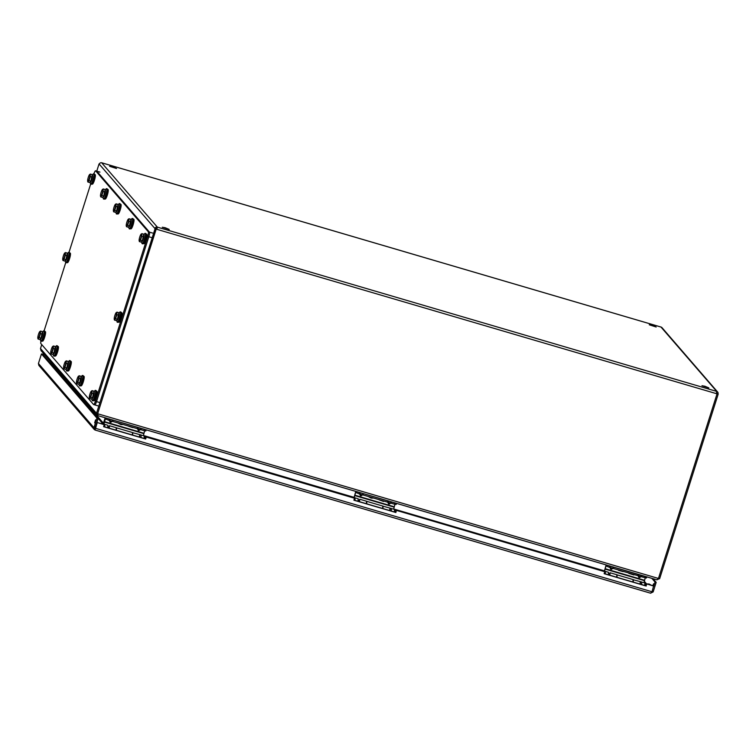 <?xml version="1.0" encoding="UTF-8"?>
<svg xmlns="http://www.w3.org/2000/svg" width="756" height="756" viewBox="0 0 756 756"><rect width="100%" height="100%" fill="white"/><g stroke="black" fill="none" stroke-linecap="round" stroke-linejoin="round"><path stroke-width="1.13" d="M95.322 428.331L95.133 430.051L95.464 428.302L95.502 428.879L93.933 427.688L94.254 429.493L95.076 430.022M103.657 426.545L145.473 438.83L146.097 436.864L354.507 498.223L146.267 437.062L145.653 439.028L103.619 426.686L104.243 424.721L97.08 422.462L95.502 428.879L95.086 428.028L98.119 418.465L96.966 418.125L93.933 427.688L38.433 363.494L41.467 353.931L96.966 418.125M41.467 353.931L42.629 354.271L98.119 418.465M94.254 429.493L38.868 365.422L38.433 363.494M44.717 354.857L42.742 354.394M652.797 585.683L653.638 583.774L653.307 585.834M653.742 586.061L655.027 582.025L651.852 578.359M604.205 573.558L646.021 585.843L646.645 583.878L653.628 585.928L652.012 591.768L650.576 593.177L653.146 591.929L652.069 591.608M353.931 500.056L395.747 512.332L396.371 510.366L604.781 571.734L396.371 510.366M97.08 422.462L104.243 424.721M95.133 430.051L650.651 593.214L95.133 430.041M94.67 422.85L95.577 419.873L94.67 422.85M44.547 354.659L42.601 354.091M655.027 582.025L656.18 582.366L653.014 578.699M653.146 591.929L656.18 582.366M652.012 591.768L95.464 428.302L97.25 422.67M653.808 586.127L646.645 583.878M646.815 584.076L646.021 585.843M646.191 586.042L604.157 573.691L604.781 571.734M396.541 510.574L395.747 512.332M395.917 512.53L353.893 500.188L354.507 498.223M652.211 325.307L656.18 326.998L649.272 324.796L652.211 325.307M704.885 386.24L708.854 387.922L701.946 385.73L704.885 386.24M112.549 166.802L116.518 168.494L109.601 166.301L112.549 166.802M165.224 227.736L169.193 229.427L162.275 227.235L165.224 227.736M156.879 229.162L157.371 227.14A2.003 1.956 139.2 0 0 154.876 228.482L156.029 228.822A0.775 0.756 -40.8 0 1 157.002 228.303L156.879 229.162L156.218 229.04M716.641 392.751A0.775 0.756 -40.8 0 1 716.849 393.536L718.002 393.876A2.003 1.956 139.2 0 0 716.716 391.419L716.395 393.649L717.047 393.763L716.537 393.177M658.391 578.434L97.921 413.825L97.722 415.611L656.898 579.843L658.467 578.453L717.038 393.838L716.442 393.507M661.009 327.065L716.716 391.419L157.371 227.14L157.002 228.303M99.31 163.995L99.253 164.146A2.003 1.956 -40.8 0 1 101.748 162.805L661.094 327.083A2.003 1.956 -40.8 0 1 662.01 327.669L717.633 392.014M157.371 227.14L101.663 162.776M156.029 228.822L97.666 413.674L96.399 413.201L96.721 415.006L97.628 415.365M97.685 413.608L156.237 228.974M97.751 413.617L98.138 414.449L97.751 413.617M156.407 229.181L716.395 393.649M717.047 393.763L718.002 393.876M658.495 578.387L659.638 578.727L718.2 394.103M156.227 229.049L155.075 228.709L96.503 413.334M99.253 164.146L155.075 228.709M96.721 415.006L41.032 350.595L40.493 348.535L41.741 344.604M96.759 171.158L99.055 163.92M97.94 414.364L97.552 413.541M97.722 415.611L97.713 413.91M656.917 579.814L659.525 578.595M105.197 417.803L103.081 424.097L50.586 363.371L51.238 362.407M93.914 173.823A4.149 0.756 106.4 0 1 95.568 170.809A4.149 0.756 106.4 0 1 95.653 170.865L148.327 231.799A4.149 0.756 106.4 0 1 147.666 236.401L95.369 401.266A4.149 0.756 106.4 0 1 93.612 404.564A4.149 0.756 106.4 0 1 93.536 404.507L40.862 343.583A4.149 0.756 106.4 0 1 40.956 341.145M44.103 330.835L65.744 262.606M69.004 252.334L90.654 184.095A5.386 0.983 106.4 0 1 90.427 183.689L90.304 182.168M95.568 170.809L96.73 171.149A4.149 0.756 106.4 0 1 96.806 171.206L149.48 232.139A4.149 0.756 106.4 0 1 148.819 236.741L96.522 401.606A4.149 0.756 106.4 0 1 94.774 404.904A4.149 0.756 106.4 0 1 94.689 404.847A4.149 0.756 -73.6 0 0 94.774 404.904A4.149 0.756 -73.6 0 0 96.522 401.606L148.819 236.741A4.149 0.756 -73.6 0 0 149.48 232.139L96.806 171.206A4.149 0.756 -73.6 0 0 96.73 171.149A4.149 0.756 -73.6 0 0 96.636 171.158M106.691 418.238L146.002 429.786M607.248 565.261L646.56 576.8M632.885 581.988L633.112 579.578L617.142 574.881L616.915 577.291M616.943 576.157L616.745 577.244M132.347 434.974L132.574 432.564L116.604 427.868L116.377 430.277M116.367 428.85L116.207 430.23M382.621 508.476L382.848 506.066L366.877 501.379L366.651 503.789M366.651 502.362L366.48 503.742M146.012 429.871L106.501 418.191M103.685 424.409L105.509 417.898M104.177 425.307L104.857 424.371L104.621 426.828M104.451 426.781L104.441 425.382M106.7 418.418L106.407 419.344L105.386 418.739L103.884 424.466M106.407 419.344L108.656 420.251L108.949 419.325M144.453 429.758L144.16 430.684L108.656 420.251M144.16 430.684L145.842 430.967L146.097 430.079M144.642 430.816L143.366 435.683M141.126 435.05L144.273 435.947L144.037 438.404M107.702 427.735L107.928 425.278L104.857 424.371M141.192 435.04L140.956 437.497M108.911 426.96L109.072 428.132M109.242 428.189L109.469 425.722L108.684 426.932M116.074 430.192L116.301 427.735L109.469 425.722M137.252 428.094L138.216 430.334L139 430.561L140.332 429.257M138.083 428.595L138.424 429.814L139.208 430.051L139.605 429.342M109.091 419.826L110.055 422.065L110.839 422.292L112.171 420.988M109.932 420.327L110.272 421.546L110.669 420.846M132.659 432.659L139.652 434.587L139.425 437.053M132.82 432.583L132.593 435.04M132.621 433.755L132.413 434.993M108.344 426.875L108.184 427.877M144.122 438.093L144.746 437.214L146.021 437.1M146.088 437.488L144.765 437.96M150.406 438.13L146.815 436.864L145.814 437.176M147.089 437.157L150.349 438.111M139.709 434.634A2.608 0.472 106.4 0 1 139.822 434.605A2.608 0.472 106.4 0 1 139.586 437.1M140.814 437.459A2.608 0.472 -73.6 0 0 141.051 434.965L139.822 434.605M128.331 426.034L133.377 427.565M128.775 426.327L132.81 427.603M118.399 423.114L123.304 424.56M118.068 423.02L123.115 424.551M118.512 423.313L120.856 424.56L122.557 424.598M128.662 426.129L133.566 427.575M646.541 576.979L607.125 565.223M396.579 510.432L398.771 510.47L400.964 511.717L604.309 571.432L606.132 564.93M604.8 572.339L605.471 571.404L605.244 573.861M605.074 573.813L605.065 572.415M607.323 565.45L607.03 566.376L606.01 565.772L604.498 571.498M607.03 566.376L609.279 567.293L609.572 566.367M645.076 576.79L644.783 577.716L609.279 567.293M644.783 577.716L646.465 578.009L646.711 577.111M645.265 577.849L643.989 582.715M641.75 582.082L644.896 582.98L644.66 585.437M608.325 574.768L608.552 572.311L605.471 571.404M641.816 582.082L641.579 584.539M609.534 573.993L609.686 575.165M609.865 575.221L610.092 572.764L609.308 573.965M616.698 577.225L616.924 574.768L610.092 572.764M637.866 575.127L638.839 577.367L639.623 577.603L640.956 576.289M638.707 575.628L639.047 576.856L639.831 577.083L640.228 576.384M609.714 566.858L610.678 569.098L611.462 569.325L612.795 568.021M610.555 567.359L610.895 568.588L611.292 567.879M633.226 579.748L640.275 581.629L640.039 584.086M633.443 579.616L633.207 582.082M633.197 580.58L633.037 582.025M608.552 573.804L608.797 574.91M644.745 585.125L646.569 584.114L644.953 584.133M646.711 584.53L645.388 584.993M651.029 585.163L647.438 583.897L646.437 584.208M647.712 584.19L650.973 585.153M640.332 581.666A2.608 0.472 106.4 0 1 640.436 581.638A2.608 0.472 106.4 0 1 640.209 584.133M641.438 584.492A2.608 0.472 -73.6 0 0 641.674 581.997L640.436 581.638M629.398 573.36L633.433 574.645M628.831 573.369L633.887 574.976M619.022 570.156L623.927 571.593M619.136 570.345L623.738 571.583M618.569 570.364L623.171 571.63M629.285 573.161L634.189 574.607M396.295 503.373L356.785 491.693M146.305 436.921L148.497 436.959L150.69 438.215L353.969 497.911L355.783 491.4M354.46 498.809L355.131 497.873L354.904 500.34M354.725 500.283L354.725 498.894M356.983 491.92L356.69 492.846L355.66 492.25L354.158 497.977M356.69 492.846L358.93 493.762L359.232 492.836M394.736 503.26L394.443 504.195L358.93 493.762M394.443 504.195L396.125 504.479L396.371 503.581M394.925 504.328L393.649 509.194M391.41 508.552L394.547 509.459L394.32 511.916M357.975 501.237L358.212 498.78L355.131 497.873M391.476 508.552L391.239 511.009M359.195 500.472L359.346 501.644M359.516 501.691L359.752 499.234L358.968 500.434M366.348 503.704L366.584 501.237L359.752 499.234M387.526 501.606L388.49 503.846L389.274 504.072L390.606 502.759M388.367 502.107L388.707 503.326L389.491 503.553L389.879 502.853M359.374 493.337L360.338 495.567L361.122 495.804L362.455 494.49M360.206 493.838L360.546 495.057L360.943 494.358M382.933 506.161L389.935 508.098L389.699 510.555M383.103 506.095L382.867 508.552M382.905 507.257L382.697 508.505M358.212 500.283L358.457 501.379M394.405 511.604L395.019 510.725L396.295 510.602M396.361 510.999L395.048 511.462M400.689 511.642L397.089 510.366L396.097 510.687M397.373 510.669L400.633 511.623M389.983 508.136A2.608 0.472 106.4 0 1 390.096 508.117A2.608 0.472 106.4 0 1 389.86 510.602M391.098 510.971A2.608 0.472 -73.6 0 0 391.325 508.476L390.096 508.117M378.605 499.536L383.094 501.115M379.049 499.829L383.547 501.455M368.682 496.626L373.587 498.062M368.352 496.531L373.398 498.053M368.796 496.824L371.13 498.072L372.831 498.1M378.945 499.64L383.84 501.077M92.194 175.269A3.629 0.661 106.4 0 1 92.383 175.203A3.629 0.661 106.4 0 1 91.996 178.879A3.629 0.661 106.4 0 1 90.333 182.177A3.629 0.661 106.4 0 1 90.191 181.96M90.37 174.06L92.223 174.608L90.852 181.156L89.709 182.546L87.857 182.007L87.611 180.627A3.629 0.661 106.4 0 1 88.291 177.348A3.629 0.661 106.4 0 1 89.501 174.664L90.37 174.06L90.257 176.639L89 180.608L90.852 181.156M92.109 177.188L90.257 176.639M89 180.608L87.857 182.007M89.501 174.664A3.629 0.661 106.4 0 1 89.577 174.579A3.629 0.661 106.4 0 1 90.011 175.26A3.629 0.661 106.4 0 1 89.321 178.539A3.629 0.661 106.4 0 1 88.121 181.213A3.629 0.661 106.4 0 1 87.639 181.185A3.629 0.661 106.4 0 1 87.611 180.627M92.204 175.156L93.281 173.984A5.386 0.983 106.4 0 1 93.697 173.757A5.386 0.983 106.4 0 1 92.364 181.44A5.386 0.983 106.4 0 1 90.663 184.105L91.249 184.275A5.386 0.983 -73.6 0 0 91.712 184.01A5.386 0.983 -73.6 0 0 92.95 181.61A5.386 0.983 -73.6 0 0 94.528 174.409A5.386 0.983 -73.6 0 0 94.283 173.937A5.386 0.983 -73.6 0 0 93.914 174.107M91.854 183.821A4.971 0.907 -73.6 0 0 91.986 183.689A4.971 0.907 -73.6 0 0 93.139 181.478A4.971 0.907 -73.6 0 0 94.585 174.825A4.971 0.907 -73.6 0 0 94.547 174.645M92.128 183.802A4.971 0.907 -73.6 0 0 92.345 184.162A4.971 0.907 -73.6 0 0 93.914 181.705A4.971 0.907 -73.6 0 0 95.143 174.617A4.971 0.907 -73.6 0 0 94.774 174.806M143.697 234.842A3.629 0.661 106.4 0 1 143.886 234.785A3.629 0.661 106.4 0 1 143.498 238.452A3.629 0.661 106.4 0 1 141.835 241.75A3.629 0.661 106.4 0 1 141.693 241.533M141.882 233.642L143.734 234.18L142.355 240.729L141.211 242.128L139.359 241.58L139.113 240.2A3.629 0.661 106.4 0 1 139.803 236.93A3.629 0.661 106.4 0 1 141.003 234.247L141.882 233.642L141.759 236.212L140.503 240.191L142.355 240.729M143.612 236.76L141.759 236.212M140.503 240.191L139.359 241.58M141.003 234.247A3.629 0.661 106.4 0 1 141.079 234.162A3.629 0.661 106.4 0 1 141.514 234.842A3.629 0.661 106.4 0 1 140.824 238.112A3.629 0.661 106.4 0 1 139.624 240.795A3.629 0.661 106.4 0 1 139.142 240.758A3.629 0.661 106.4 0 1 139.113 240.2M143.706 234.729L144.783 233.557A5.386 0.983 106.4 0 1 145.199 233.339A5.386 0.983 106.4 0 1 143.867 241.013A5.386 0.983 106.4 0 1 142.166 243.678A5.386 0.983 106.4 0 1 141.93 243.262L141.807 241.74M142.534 243.508A5.386 0.983 -73.6 0 0 142.752 243.848A5.386 0.983 -73.6 0 0 143.215 243.583A5.386 0.983 -73.6 0 0 144.462 241.183A5.386 0.983 -73.6 0 0 146.031 233.982A5.386 0.983 -73.6 0 0 145.785 233.509A5.386 0.983 -73.6 0 0 145.417 233.68M143.356 243.394A4.971 0.907 -73.6 0 0 143.489 243.262A4.971 0.907 -73.6 0 0 144.642 241.051A4.971 0.907 -73.6 0 0 146.088 234.407A4.971 0.907 -73.6 0 0 146.05 234.218M143.631 243.375A4.971 0.907 -73.6 0 0 143.848 243.744A4.971 0.907 -73.6 0 0 145.417 241.277A4.971 0.907 -73.6 0 0 146.655 234.199A4.971 0.907 -73.6 0 0 146.277 234.388M67.293 253.77A3.629 0.661 106.4 0 1 67.482 253.714A3.629 0.661 106.4 0 1 67.095 257.39A3.629 0.661 106.4 0 1 65.432 260.678A3.629 0.661 106.4 0 1 65.29 260.461M65.47 252.57L67.322 253.109L65.942 259.658L64.808 261.056L62.956 260.508L62.701 259.128A3.629 0.661 106.4 0 1 63.391 255.859A3.629 0.661 106.4 0 1 64.591 253.175L65.47 252.57L65.356 255.15L64.09 259.119L65.942 259.658M67.208 255.689L65.356 255.15M64.09 259.119L62.956 260.508M64.591 253.175A3.629 0.661 106.4 0 1 64.666 253.09A3.629 0.661 106.4 0 1 65.111 253.77A3.629 0.661 106.4 0 1 64.421 257.04A3.629 0.661 106.4 0 1 63.221 259.724A3.629 0.661 106.4 0 1 62.729 259.686A3.629 0.661 106.4 0 1 62.701 259.128M67.445 253.704L68.371 252.495A5.386 0.983 106.4 0 1 68.796 252.268A5.386 0.983 106.4 0 1 67.464 259.941A5.386 0.983 106.4 0 1 65.753 262.606A5.386 0.983 106.4 0 1 65.526 262.2L65.403 260.669M66.122 262.445A5.386 0.983 -73.6 0 0 66.348 262.786A5.386 0.983 -73.6 0 0 66.802 262.512A5.386 0.983 -73.6 0 0 68.049 260.121A5.386 0.983 -73.6 0 0 69.628 252.91A5.386 0.983 -73.6 0 0 69.382 252.438A5.386 0.983 -73.6 0 0 69.013 252.608M66.953 262.332A4.971 0.907 -73.6 0 0 67.076 262.2A4.971 0.907 -73.6 0 0 68.229 259.979A4.971 0.907 -73.6 0 0 69.684 253.336A4.971 0.907 -73.6 0 0 69.647 253.147M67.227 262.304A4.971 0.907 -73.6 0 0 67.435 262.672A4.971 0.907 -73.6 0 0 69.013 260.215A4.971 0.907 -73.6 0 0 70.242 253.128A4.971 0.907 -73.6 0 0 69.864 253.317M118.796 313.353A3.629 0.661 106.4 0 1 118.985 313.286A3.629 0.661 106.4 0 1 118.597 316.962A3.629 0.661 106.4 0 1 116.934 320.26A3.629 0.661 106.4 0 1 116.793 320.043M116.972 312.143L118.824 312.691L117.454 319.24L116.311 320.629L114.458 320.09L114.213 318.711A3.629 0.661 106.4 0 1 114.893 315.432A3.629 0.661 106.4 0 1 116.093 312.748L116.972 312.143L116.859 314.723L115.602 318.692L117.454 319.24M118.711 315.271L116.859 314.723M115.602 318.692L114.458 320.09M116.093 312.748A3.629 0.661 106.4 0 1 116.169 312.663A3.629 0.661 106.4 0 1 116.613 313.343A3.629 0.661 106.4 0 1 115.923 316.622A3.629 0.661 106.4 0 1 114.723 319.297A3.629 0.661 106.4 0 1 114.232 319.268A3.629 0.661 106.4 0 1 114.213 318.711M118.947 313.277L119.883 312.067A5.386 0.983 106.4 0 1 120.298 311.85A5.386 0.983 106.4 0 1 118.966 319.523A5.386 0.983 106.4 0 1 117.265 322.188A5.386 0.983 106.4 0 1 117.029 321.772L116.906 320.251M117.634 322.018A5.386 0.983 -73.6 0 0 117.851 322.358A5.386 0.983 -73.6 0 0 118.305 322.094A5.386 0.983 -73.6 0 0 119.552 319.693A5.386 0.983 -73.6 0 0 121.13 312.493A5.386 0.983 -73.6 0 0 120.884 312.02A5.386 0.983 -73.6 0 0 120.516 312.19M118.456 321.905A4.971 0.907 -73.6 0 0 118.588 321.772A4.971 0.907 -73.6 0 0 119.731 319.561A4.971 0.907 -73.6 0 0 121.187 312.908A4.971 0.907 -73.6 0 0 121.149 312.729M118.73 321.886A4.971 0.907 -73.6 0 0 118.947 322.245A4.971 0.907 -73.6 0 0 120.516 319.788A4.971 0.907 -73.6 0 0 121.744 312.7A4.971 0.907 -73.6 0 0 121.376 312.899M42.393 332.281A3.629 0.661 106.4 0 1 42.572 332.224A3.629 0.661 106.4 0 1 42.185 335.891A3.629 0.661 106.4 0 1 40.531 339.189A3.629 0.661 106.4 0 1 40.38 338.971M40.569 331.071L42.421 331.619L41.041 338.168L39.898 339.557L38.046 339.019L37.8 337.639A3.629 0.661 106.4 0 1 38.49 334.36A3.629 0.661 106.4 0 1 39.69 331.686L40.569 331.071L40.446 333.651L39.189 337.62L41.041 338.168M42.298 334.199L40.446 333.651M39.189 337.62L38.046 339.019M39.69 331.686A3.629 0.661 106.4 0 1 39.766 331.6A3.629 0.661 106.4 0 1 40.2 332.271A3.629 0.661 106.4 0 1 39.51 335.551A3.629 0.661 106.4 0 1 38.31 338.234A3.629 0.661 106.4 0 1 37.828 338.197A3.629 0.661 106.4 0 1 37.8 337.639M42.544 332.215L43.47 330.996A5.386 0.983 106.4 0 1 43.895 330.778A5.386 0.983 106.4 0 1 42.563 338.452A5.386 0.983 106.4 0 1 40.852 341.117A5.386 0.983 106.4 0 1 40.616 340.701L40.493 339.179M41.221 340.947A5.386 0.983 -73.6 0 0 41.438 341.287A5.386 0.983 -73.6 0 0 41.901 341.022A5.386 0.983 -73.6 0 0 43.149 338.622A5.386 0.983 -73.6 0 0 44.717 331.421A5.386 0.983 -73.6 0 0 44.481 330.948A5.386 0.983 -73.6 0 0 44.113 331.119M42.043 340.833A4.971 0.907 -73.6 0 0 42.175 340.701A4.971 0.907 -73.6 0 0 43.328 338.49A4.971 0.907 -73.6 0 0 44.784 331.837A4.971 0.907 -73.6 0 0 44.746 331.657M42.327 340.814A4.971 0.907 -73.6 0 0 42.534 341.183A4.971 0.907 -73.6 0 0 44.113 338.716A4.971 0.907 -73.6 0 0 45.341 331.629A4.971 0.907 -73.6 0 0 44.963 331.827M93.895 391.854A3.629 0.661 106.4 0 1 94.075 391.797A3.629 0.661 106.4 0 1 93.687 395.473A3.629 0.661 106.4 0 1 92.034 398.762A3.629 0.661 106.4 0 1 91.892 398.544M92.071 390.654L93.924 391.192L92.544 397.741L91.4 399.14L89.548 398.592L89.302 397.212A3.629 0.661 106.4 0 1 89.992 393.942A3.629 0.661 106.4 0 1 91.192 391.258L92.071 390.654L91.958 393.233L90.692 397.202L92.544 397.741M93.81 393.772L91.958 393.233M90.692 397.202L89.548 398.592M91.192 391.258A3.629 0.661 106.4 0 1 91.268 391.173A3.629 0.661 106.4 0 1 91.703 391.854A3.629 0.661 106.4 0 1 91.022 395.123A3.629 0.661 106.4 0 1 89.813 397.807A3.629 0.661 106.4 0 1 89.331 397.769A3.629 0.661 106.4 0 1 89.302 397.212M94.046 391.788L94.972 390.578A5.386 0.983 106.4 0 1 95.398 390.351A5.386 0.983 106.4 0 1 94.065 398.025A5.386 0.983 106.4 0 1 92.355 400.689A5.386 0.983 106.4 0 1 92.128 400.283L91.996 398.762M92.723 400.529A5.386 0.983 -73.6 0 0 92.941 400.869A5.386 0.983 -73.6 0 0 93.404 400.595A5.386 0.983 -73.6 0 0 94.651 398.204A5.386 0.983 -73.6 0 0 96.22 390.994A5.386 0.983 -73.6 0 0 95.984 390.521A5.386 0.983 -73.6 0 0 95.615 390.691M93.555 400.415A4.971 0.907 -73.6 0 0 93.678 400.283A4.971 0.907 -73.6 0 0 94.831 398.062A4.971 0.907 -73.6 0 0 96.286 391.419A4.971 0.907 -73.6 0 0 96.248 391.23M93.829 400.387A4.971 0.907 -73.6 0 0 94.037 400.756A4.971 0.907 -73.6 0 0 95.615 398.299A4.971 0.907 -73.6 0 0 96.844 391.211A4.971 0.907 -73.6 0 0 96.466 391.4M81.015 376.96A3.629 0.661 106.4 0 1 81.204 376.904A3.629 0.661 106.4 0 1 80.816 380.57A3.629 0.661 106.4 0 1 79.153 383.868A3.629 0.661 106.4 0 1 79.087 383.831A3.629 0.661 106.4 0 1 79.011 383.651M79.191 375.76L81.043 376.299L79.673 382.848L78.529 384.246L76.677 383.698L76.432 382.319A3.629 0.661 106.4 0 1 77.112 379.049A3.629 0.661 106.4 0 1 78.322 376.365L79.191 375.76L79.078 378.34L80.93 378.879M79.673 382.848L77.821 382.309L76.677 383.698M79.078 378.34L77.821 382.309M78.322 376.365A3.629 0.661 106.4 0 1 78.397 376.28A3.629 0.661 106.4 0 1 78.832 376.96A3.629 0.661 106.4 0 1 78.142 380.23A3.629 0.661 106.4 0 1 76.942 382.914A3.629 0.661 106.4 0 1 76.46 382.876A3.629 0.661 106.4 0 1 76.432 382.319M81.175 376.894L82.102 375.685A5.386 0.983 106.4 0 1 82.517 375.458A5.386 0.983 106.4 0 1 82.602 378.142A5.386 0.983 106.4 0 1 81.09 383.386A5.386 0.983 106.4 0 1 79.484 385.796A5.386 0.983 106.4 0 1 79.248 385.39L78.898 383.793M79.852 385.626A5.386 0.983 -73.6 0 0 80.07 385.976A5.386 0.983 -73.6 0 0 80.523 385.702A5.386 0.983 -73.6 0 0 82.536 381.081A5.386 0.983 -73.6 0 0 83.349 376.101A5.386 0.983 -73.6 0 0 83.103 375.628A5.386 0.983 -73.6 0 0 82.735 375.798M80.675 385.522A4.971 0.907 -73.6 0 0 80.807 385.38A4.971 0.907 -73.6 0 0 82.659 381.118A4.971 0.907 -73.6 0 0 83.406 376.526A4.971 0.907 -73.6 0 0 83.368 376.337M80.949 385.494A4.971 0.907 -73.6 0 0 81.166 385.862A4.971 0.907 -73.6 0 0 83.434 381.345A4.971 0.907 -73.6 0 0 83.963 376.318A4.971 0.907 -73.6 0 0 83.595 376.507M130.826 219.949A3.629 0.661 106.4 0 1 131.015 219.892A3.629 0.661 106.4 0 1 130.627 223.559A3.629 0.661 106.4 0 1 128.964 226.857A3.629 0.661 106.4 0 1 128.898 226.809A3.629 0.661 106.4 0 1 128.822 226.639M129.002 218.749L130.854 219.287L129.474 225.836L128.34 227.225L126.479 226.687L126.233 225.307A3.629 0.661 106.4 0 1 126.923 222.028A3.629 0.661 106.4 0 1 128.123 219.353L129.002 218.749L128.889 221.319L130.741 221.867M129.474 225.836L127.622 225.297L126.479 226.687M128.889 221.319L127.622 225.297M128.123 219.353A3.629 0.661 106.4 0 1 128.199 219.268A3.629 0.661 106.4 0 1 128.633 219.939A3.629 0.661 106.4 0 1 127.953 223.218A3.629 0.661 106.4 0 1 126.753 225.902A3.629 0.661 106.4 0 1 126.261 225.864A3.629 0.661 106.4 0 1 126.233 225.307M130.977 219.883L131.903 218.664A5.386 0.983 106.4 0 1 132.328 218.446A5.386 0.983 106.4 0 1 132.413 221.13A5.386 0.983 106.4 0 1 130.892 226.375A5.386 0.983 106.4 0 1 129.285 228.784A5.386 0.983 106.4 0 1 129.059 228.369L128.7 226.781M129.654 228.614A5.386 0.983 -73.6 0 0 129.871 228.955A5.386 0.983 -73.6 0 0 130.334 228.69A5.386 0.983 -73.6 0 0 132.338 224.069A5.386 0.983 -73.6 0 0 133.16 219.089A5.386 0.983 -73.6 0 0 132.914 218.616A5.386 0.983 -73.6 0 0 132.546 218.786M130.486 228.501A4.971 0.907 -73.6 0 0 130.608 228.369A4.971 0.907 -73.6 0 0 132.461 224.097A4.971 0.907 -73.6 0 0 133.217 219.505A4.971 0.907 -73.6 0 0 133.179 219.325M130.76 228.482A4.971 0.907 -73.6 0 0 130.968 228.851A4.971 0.907 -73.6 0 0 133.245 224.334A4.971 0.907 -73.6 0 0 133.774 219.297A4.971 0.907 -73.6 0 0 133.396 219.495M68.144 362.067A3.629 0.661 106.4 0 1 68.323 362.011A3.629 0.661 106.4 0 1 67.936 365.677A3.629 0.661 106.4 0 1 66.282 368.975A3.629 0.661 106.4 0 1 66.216 368.928A3.629 0.661 106.4 0 1 66.131 368.758M66.32 360.867L68.172 361.406L66.793 367.955L65.649 369.353L63.797 368.805L63.551 367.425A3.629 0.661 106.4 0 1 64.241 364.156A3.629 0.661 106.4 0 1 65.441 361.472L66.32 360.867L66.197 363.438L68.059 363.986M66.793 367.955L64.94 367.416L63.797 368.805M66.197 363.438L64.94 367.416M65.441 361.472A3.629 0.661 106.4 0 1 65.517 361.387A3.629 0.661 106.4 0 1 65.952 362.067A3.629 0.661 106.4 0 1 65.262 365.337A3.629 0.661 106.4 0 1 64.062 368.021A3.629 0.661 106.4 0 1 63.58 367.983A3.629 0.661 106.4 0 1 63.551 367.425M68.295 362.001L69.221 360.782A5.386 0.983 106.4 0 1 69.647 360.565A5.386 0.983 106.4 0 1 69.732 363.249A5.386 0.983 106.4 0 1 68.21 368.493A5.386 0.983 106.4 0 1 66.604 370.903A5.386 0.983 106.4 0 1 66.377 370.487L66.244 368.966M66.972 370.733A5.386 0.983 -73.6 0 0 67.189 371.073A5.386 0.983 -73.6 0 0 67.653 370.809A5.386 0.983 -73.6 0 0 69.656 366.188A5.386 0.983 -73.6 0 0 70.469 361.207A5.386 0.983 -73.6 0 0 70.232 360.735A5.386 0.983 -73.6 0 0 69.864 360.905M67.794 370.62A4.971 0.907 -73.6 0 0 67.927 370.487A4.971 0.907 -73.6 0 0 69.779 366.216A4.971 0.907 -73.6 0 0 70.535 361.633A4.971 0.907 -73.6 0 0 70.497 361.444M68.078 370.601A4.971 0.907 -73.6 0 0 68.286 370.969A4.971 0.907 -73.6 0 0 70.563 366.452A4.971 0.907 -73.6 0 0 71.092 361.425A4.971 0.907 -73.6 0 0 70.714 361.614M117.945 205.056A3.629 0.661 106.4 0 1 118.134 204.999A3.629 0.661 106.4 0 1 117.747 208.665A3.629 0.661 106.4 0 1 116.084 211.964A3.629 0.661 106.4 0 1 116.018 211.916A3.629 0.661 106.4 0 1 115.942 211.746M116.131 203.846L117.983 204.394L116.604 210.943L115.46 212.332L113.608 211.793L113.362 210.414A3.629 0.661 106.4 0 1 114.052 207.135A3.629 0.661 106.4 0 1 115.252 204.46L116.131 203.846L116.008 206.426L117.86 206.974M116.604 210.943L114.751 210.395L113.608 211.793M116.008 206.426L114.751 210.395M115.252 204.46A3.629 0.661 106.4 0 1 115.328 204.375A3.629 0.661 106.4 0 1 115.762 205.046A3.629 0.661 106.4 0 1 115.073 208.325A3.629 0.661 106.4 0 1 113.872 211.009A3.629 0.661 106.4 0 1 113.391 210.971A3.629 0.661 106.4 0 1 113.362 210.414M118.106 204.989L119.032 203.77A5.386 0.983 106.4 0 1 119.448 203.553A5.386 0.983 106.4 0 1 119.533 206.237A5.386 0.983 106.4 0 1 118.021 211.482A5.386 0.983 106.4 0 1 116.415 213.891A5.386 0.983 106.4 0 1 116.178 213.475L116.055 211.954M116.783 213.721A5.386 0.983 -73.6 0 0 117 214.061A5.386 0.983 -73.6 0 0 117.463 213.797A5.386 0.983 -73.6 0 0 119.467 209.166A5.386 0.983 -73.6 0 0 120.28 204.196A5.386 0.983 -73.6 0 0 120.034 203.723A5.386 0.983 -73.6 0 0 119.665 203.893M117.605 213.608A4.971 0.907 -73.6 0 0 117.738 213.475A4.971 0.907 -73.6 0 0 119.59 209.204A4.971 0.907 -73.6 0 0 120.336 204.611A4.971 0.907 -73.6 0 0 120.298 204.432M117.879 213.589A4.971 0.907 -73.6 0 0 118.097 213.957A4.971 0.907 -73.6 0 0 120.365 209.44A4.971 0.907 -73.6 0 0 120.894 204.404A4.971 0.907 -73.6 0 0 120.525 204.602M55.264 347.174A3.629 0.661 106.4 0 1 55.453 347.117A3.629 0.661 106.4 0 1 55.065 350.784A3.629 0.661 106.4 0 1 53.402 354.082A3.629 0.661 106.4 0 1 53.336 354.035A3.629 0.661 106.4 0 1 53.26 353.865M53.44 345.974L55.292 346.513L53.922 353.061L52.778 354.451L50.926 353.912L50.68 352.532A3.629 0.661 106.4 0 1 51.361 349.253A3.629 0.661 106.4 0 1 52.561 346.579L53.44 345.974L53.326 348.544L55.179 349.092M53.922 353.061L52.069 352.523L50.926 353.912M53.326 348.544L52.069 352.523M52.561 346.579A3.629 0.661 106.4 0 1 52.636 346.494A3.629 0.661 106.4 0 1 53.081 347.165A3.629 0.661 106.4 0 1 52.391 350.444A3.629 0.661 106.4 0 1 51.191 353.128A3.629 0.661 106.4 0 1 50.699 353.09A3.629 0.661 106.4 0 1 50.68 352.532M55.415 347.108L56.35 345.889A5.386 0.983 106.4 0 1 56.766 345.672A5.386 0.983 106.4 0 1 56.851 348.355A5.386 0.983 106.4 0 1 55.339 353.6A5.386 0.983 106.4 0 1 53.733 356.01A5.386 0.983 106.4 0 1 53.496 355.594L53.147 354.006M54.101 355.84A5.386 0.983 -73.6 0 0 54.319 356.18A5.386 0.983 -73.6 0 0 54.772 355.915A5.386 0.983 -73.6 0 0 56.776 351.294A5.386 0.983 -73.6 0 0 57.598 346.314A5.386 0.983 -73.6 0 0 57.352 345.842A5.386 0.983 -73.6 0 0 56.983 346.012M54.923 355.726A4.971 0.907 -73.6 0 0 55.056 355.594A4.971 0.907 -73.6 0 0 56.898 351.323A4.971 0.907 -73.6 0 0 57.654 346.73A4.971 0.907 -73.6 0 0 57.617 346.55M55.197 355.707A4.971 0.907 -73.6 0 0 55.415 356.076A4.971 0.907 -73.6 0 0 57.683 351.559A4.971 0.907 -73.6 0 0 58.212 346.522A4.971 0.907 -73.6 0 0 57.843 346.72M105.075 190.162A3.629 0.661 106.4 0 1 105.254 190.096A3.629 0.661 106.4 0 1 104.867 193.772A3.629 0.661 106.4 0 1 103.213 197.07A3.629 0.661 106.4 0 1 103.147 197.023A3.629 0.661 106.4 0 1 103.071 196.853M103.251 188.953L105.103 189.501L103.723 196.05L102.58 197.439L100.728 196.9L100.482 195.52A3.629 0.661 106.4 0 1 101.172 192.241A3.629 0.661 106.4 0 1 102.372 189.558L103.251 188.953L103.137 191.533L104.989 192.081M103.723 196.05L101.871 195.502L100.728 196.9M103.137 191.533L101.871 195.502M102.372 189.558A3.629 0.661 106.4 0 1 102.447 189.482A3.629 0.661 106.4 0 1 102.882 190.153A3.629 0.661 106.4 0 1 102.202 193.432A3.629 0.661 106.4 0 1 100.992 196.106A3.629 0.661 106.4 0 1 100.51 196.078A3.629 0.661 106.4 0 1 100.482 195.52M105.226 190.096L106.152 188.877A5.386 0.983 106.4 0 1 106.577 188.66A5.386 0.983 106.4 0 1 106.662 191.344A5.386 0.983 106.4 0 1 105.141 196.588A5.386 0.983 106.4 0 1 103.534 198.998A5.386 0.983 106.4 0 1 103.307 198.582L102.948 196.995M103.903 198.828A5.386 0.983 -73.6 0 0 104.12 199.168A5.386 0.983 -73.6 0 0 104.583 198.904A5.386 0.983 -73.6 0 0 106.587 194.273A5.386 0.983 -73.6 0 0 107.399 189.302A5.386 0.983 -73.6 0 0 107.163 188.83A5.386 0.983 -73.6 0 0 106.794 189M104.734 198.715A4.971 0.907 -73.6 0 0 104.857 198.582A4.971 0.907 -73.6 0 0 106.709 194.311A4.971 0.907 -73.6 0 0 107.465 189.718A4.971 0.907 -73.6 0 0 107.428 189.539M105.008 198.696A4.971 0.907 -73.6 0 0 105.216 199.055A4.971 0.907 -73.6 0 0 107.494 194.538A4.971 0.907 -73.6 0 0 108.023 189.51A4.971 0.907 -73.6 0 0 107.645 189.709M96.399 413.201L40.607 348.667M97.77 415.611L656.775 579.786M51.049 363.012L103.837 423.672M143.413 435.475L148.412 436.94M149.017 437.119L354.082 497.344M393.687 508.977L398.686 510.442M399.291 510.621L604.422 570.875M396.598 510.432L394.679 509.865M146.314 436.921L144.396 436.354M646.597 584.01L644.017 582.592M102.996 424.154L98.176 422.793M94.689 404.847L93.706 404.564M99.65 402.523L95.369 401.266M151.947 237.658L147.666 236.401M152.608 233.056L148.327 231.799M99.934 172.122L95.653 170.865M97.817 405.774L94.859 404.904M104.366 422.028L143.782 433.604M108.76 426.743L107.985 426.507M139 430.561L141.098 429.228M110.839 422.292L112.946 420.96M105.386 418.739L106.057 418.937M143.876 433.235L104.46 421.659M138.216 430.334L138.821 429.115M110.055 422.065L111.444 421.073M604.989 569.06L644.405 580.636M609.383 573.776L608.599 573.549M639.623 577.603L641.721 576.261M611.462 569.325L613.56 567.992M606.01 565.772L606.681 565.97M644.499 580.268L605.083 568.692M638.839 577.367L639.444 576.148M610.678 569.098L612.067 568.106M354.64 495.53L394.065 507.115M359.043 500.245L358.259 500.018M389.274 504.072L391.381 502.74M361.122 495.804L363.22 494.462M355.66 492.25L356.331 492.44M394.159 506.747L354.734 495.161M388.49 503.846L389.104 502.627M360.338 495.567L361.727 494.585M661.056 327.055L101.71 162.776M395.974 510.697L394.651 510.309M145.7 437.195L144.377 436.807M94.887 426.365L95.502 426.96M644.282 581.241L646.616 583.944M93.612 404.564L97.902 405.821M99.858 172.075L96.73 171.149M146.144 430.041L145.842 430.967M108.259 426.866L109.27 427.017M146.05 437.025L144.33 437.1M104.649 425.439L104.063 425.269M646.758 577.083L646.465 578.009M608.882 573.898L609.894 574.05M605.272 572.481L604.611 572.283M651.313 585.248L649.111 583.991L646.928 583.963M396.418 503.553L396.125 504.479M358.533 500.377L359.554 500.519M396.314 510.536L394.613 510.602M354.923 498.951L354.337 498.78M93.697 173.757L94.283 173.937M91.986 183.689L92.345 184.162M94.528 174.438L95.143 174.617M142.166 243.678L142.752 243.848M145.199 233.339L145.785 233.509M143.489 243.262L143.848 243.744M146.04 234.02L146.655 234.199M65.753 262.606L66.348 262.786M68.796 252.268L69.382 252.438M69.684 253.336L70.242 253.128M66.821 262.493L67.435 262.672M117.265 322.188L117.851 322.358M120.298 311.85L120.884 312.02M121.187 312.908L121.744 312.7M118.333 322.065L118.947 322.245M40.852 341.117L41.438 341.287M43.895 330.778L44.481 330.948M42.175 340.701L42.534 341.183M44.727 331.449L45.341 331.629M92.355 400.689L92.941 400.869M95.398 390.351L95.984 390.521M93.678 400.283L94.037 400.756M96.229 391.032L96.844 391.211M79.484 385.796L80.07 385.976M82.517 375.458L83.103 375.628M80.552 385.683L81.166 385.862M83.349 376.138L83.963 376.318M129.285 228.784L129.871 228.955M132.328 218.446L132.914 218.616M133.217 219.505L133.774 219.297M130.353 228.671L130.968 228.851M66.604 370.903L67.189 371.073M69.647 360.565L70.232 360.735M67.671 370.79L68.286 370.969M70.478 361.245L71.092 361.425M116.415 213.891L117 214.061M119.448 203.553L120.034 203.723M120.336 204.611L120.894 204.404M117.482 213.768L118.097 213.957M53.733 356.01L54.319 356.18M56.766 345.672L57.352 345.842M54.801 355.896L55.415 356.076M57.598 346.342L58.212 346.522M103.534 198.998L104.12 199.168M106.577 188.66L107.163 188.83M104.602 198.875L105.216 199.055M107.409 189.331L108.023 189.51"/></g></svg>
